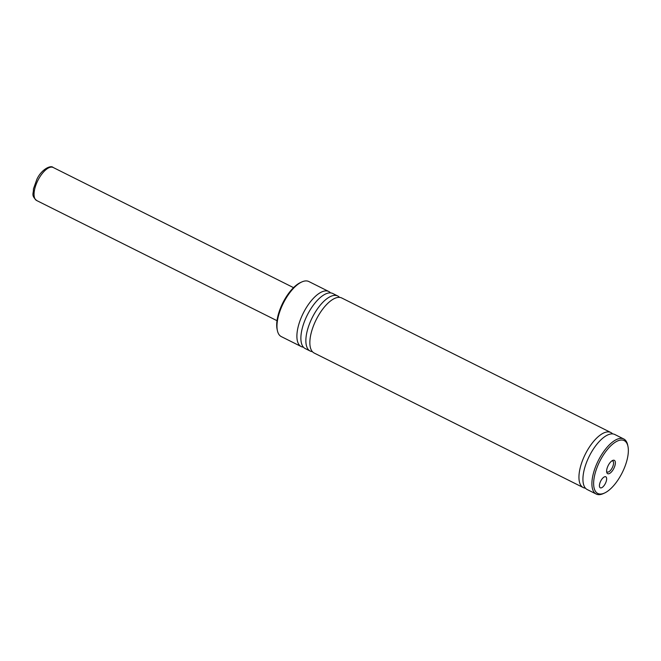 <?xml version="1.0" encoding="UTF-8"?>
<svg xmlns="http://www.w3.org/2000/svg" width="661" height="661" viewBox="0 0 661 661"><rect width="100%" height="100%" fill="white"/><g stroke="black" fill="none" stroke-linecap="round" stroke-linejoin="round"><path stroke-width="0.99" d="M339.514 297.367A30.786 13.104 116.6 0 0 337.721 295.971L332.739 293.484A30.786 13.104 116.6 0 0 307.786 314.107A30.786 13.104 116.6 0 0 305.208 348.554L310.191 351.049A30.786 13.104 116.6 0 0 312.389 351.644M612.598 433.897A30.786 13.104 116.6 0 0 610.805 432.501L341.712 297.971A30.786 13.104 116.6 0 0 316.759 318.585A30.786 13.104 116.6 0 0 314.182 353.04L583.275 487.578A30.786 13.104 116.6 0 0 585.464 488.173M623.761 438.978L614.796 434.492A30.786 13.104 116.6 0 0 589.835 455.115A30.786 13.104 116.6 0 0 587.257 489.57L596.23 494.056A30.786 13.104 -63.4 0 1 598.808 459.602A30.786 13.104 -63.4 0 1 623.761 438.978A30.786 13.104 -63.4 0 1 627.661 444.977L627.95 446.332A29.555 12.584 116.6 0 0 600.254 460.378A29.555 12.584 116.6 0 0 593.818 486.43A29.555 12.584 116.6 0 0 604.625 492.99A29.555 12.584 116.6 0 0 621.728 473.648A29.555 12.584 116.6 0 0 627.95 446.332M605.269 483.678A6.156 2.619 116.6 0 0 605.79 476.788A6.156 2.619 116.6 0 0 600.799 480.911A6.156 2.619 116.6 0 0 600.279 487.801A6.156 2.619 116.6 0 0 605.269 483.678M613.697 468.69A7.453 3.173 116.6 0 0 615.325 462.122A7.453 3.173 116.6 0 0 612.598 460.469A7.453 3.173 116.6 0 0 608.285 465.344A7.453 3.173 116.6 0 0 606.715 472.227A7.453 3.173 116.6 0 0 613.697 468.69M606.616 471.4A6.156 2.619 116.6 0 0 607.195 471.995A6.156 2.619 116.6 0 0 612.185 467.872A6.156 2.619 116.6 0 0 612.697 460.981A6.156 2.619 116.6 0 0 611.879 460.882M277.389 330.599L277.099 329.236A29.555 12.584 -63.4 0 1 283.321 301.928A29.555 12.584 -63.4 0 1 300.425 282.586L301.689 282.007A30.786 13.104 116.6 0 0 283.866 302.143A30.786 13.104 116.6 0 0 277.389 330.599A30.786 13.104 116.6 0 0 281.289 336.598L301.218 346.562A30.786 13.104 116.6 0 0 303.416 347.157M604.625 492.99L603.361 493.569A30.786 13.104 -63.4 0 1 596.23 494.056M330.55 292.889A30.786 13.104 116.6 0 0 328.757 291.493A30.786 13.104 116.6 0 0 303.804 312.108A30.786 13.104 116.6 0 0 301.218 346.562M337.721 295.971A30.786 13.104 116.6 0 0 312.769 316.594A30.786 13.104 116.6 0 0 310.191 351.049M610.805 432.501A30.786 13.104 116.6 0 0 585.853 453.124A30.786 13.104 116.6 0 0 583.275 487.578M328.757 291.493L308.819 281.52A30.786 13.104 116.6 0 0 301.689 282.007M38.189 179.842A18.475 7.866 116.6 0 0 36.636 200.514C30.786 195.086 33.678 193.838 33.422 188.988L36.892 179.263C41.486 169.29 50.814 164.853 53.161 167.473A18.475 7.866 116.6 0 0 38.189 179.842M36.636 200.514L277.009 320.692M53.161 167.473L293.534 287.651"/></g></svg>
